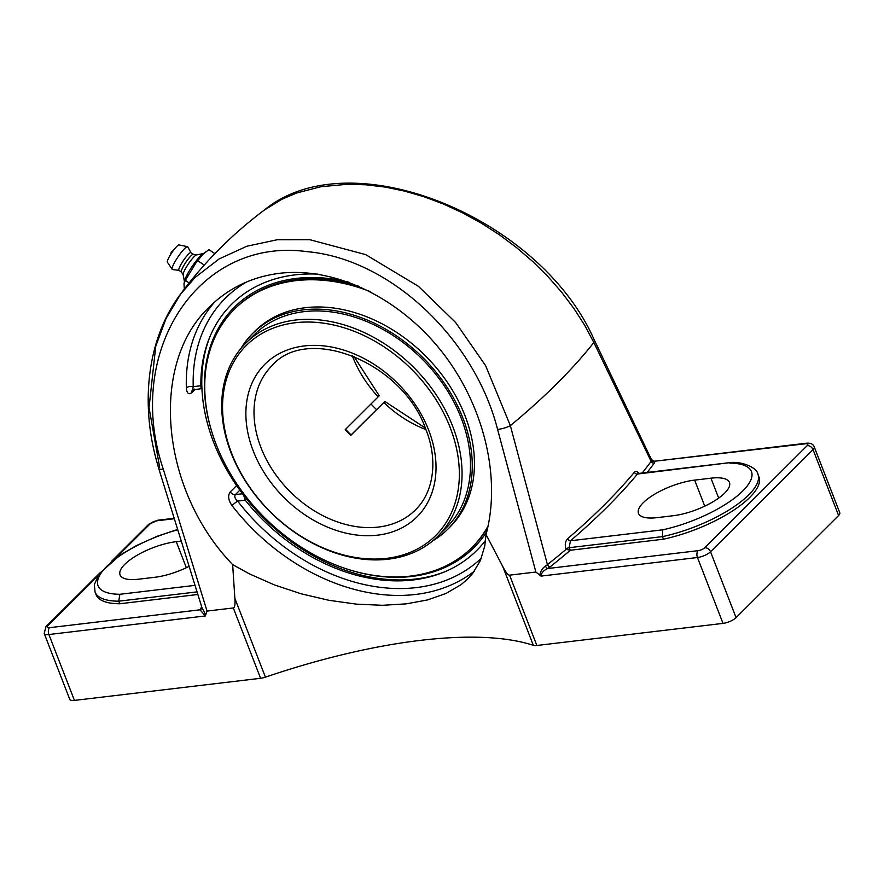 <?xml version="1.0" encoding="UTF-8"?>
<svg xmlns="http://www.w3.org/2000/svg" width="884" height="884" viewBox="0 0 884 884"><rect width="100%" height="100%" fill="white"/><g stroke="black" fill="none" stroke-linecap="round" stroke-linejoin="round"><path stroke-width="1.33" d="M570.092 550.268L566.125 549.34A652.127 219.099 158.8 0 1 547.439 564.633A2.541 1.624 -128.5 0 0 550.146 566.832A654.668 219.95 -21.2 0 0 570.346 550.246L569.097 547.715L570.478 540.776A654.668 219.95 -21.2 0 0 637.463 474.045L638.16 473.526M638.878 473.426L637.198 471.68L635.706 471.371L634.414 472.189A2.541 2.044 -140.2 0 0 637.463 474.045L731.256 462.476C741.875 461.57 757.013 467.393 757.931 474.233A77.98 26.2 -21.2 0 1 662.47 536.621L663.464 539.196L570.346 550.246M634.414 472.189A652.127 219.099 158.8 0 1 567.683 538.654A2.541 1.735 -130.6 0 0 570.478 540.776L662.691 529.825L662.47 536.621L569.097 547.715A2.541 0.851 158.8 0 0 565.992 549.008L566.125 549.34M647.187 472.443A654.668 219.95 -21.2 0 0 654.248 463.139A2.541 2.122 36.2 0 1 651.132 461.349A652.127 219.099 158.8 0 1 642.182 473.039M567.683 538.654C565.241 541.262 564.677 544.71 565.992 549.008M654.248 463.139L654.967 461.636A2.541 2.343 10.8 0 1 651.751 460.233L651.132 461.349L593.849 342.495A652.127 219.099 158.8 0 1 510.366 425.646L485.592 365.6L455.525 322.384L418.386 286.294L365.633 254.603L309.798 239.697L277.421 239.708L246.879 246.227L219.099 258.957L194.988 277.554L180.557 294.217L166.004 318.627L155.761 346.163L149.042 407.634L159.65 467.293A10.177 2.177 -17 0 0 158.777 468.653A10.177 2.177 -17 0 0 163.275 469.117C123.672 351.81 198.336 236.735 306.814 251.631C389.546 258.614 474.288 337.92 497.582 429.414L535.87 572.025L540.997 576.092C541.306 572.942 543.527 570.412 547.66 568.534L550.146 566.832M594.147 339.677A10.177 4.586 -25.8 0 0 594.136 339.655A10.177 4.586 -25.8 0 0 594.147 339.677C540.257 217.022 350.086 139.131 264.172 210.171L281.863 199.276L296.681 192.988L321.025 186.701L347.534 184.259L366.064 184.8L385.126 187.077L404.585 191.099L424.154 196.789L443.547 204.071L462.652 212.889L481.371 223.177L499.405 234.801L516.554 247.597L532.765 261.531L547.837 276.449L561.572 292.118L573.893 308.45L584.711 325.334L593.849 342.495A10.177 4.586 -25.8 0 0 594.159 339.699L651.751 460.233M805.423 443.779L654.436 461.249L806.562 443.193A5.083 2.917 83.2 0 0 805.423 443.779A5.083 1.713 158.8 0 1 807.169 445.669L704.659 547.793A5.083 1.713 158.8 0 1 698.117 550.666A5.083 2.917 83.2 0 0 697.465 557.517A10.177 3.414 -21.2 0 0 710.526 551.76L813.048 449.636A10.177 3.414 -21.2 0 0 814.252 446.95C813.247 444.144 810.683 442.895 806.562 443.193M497.582 429.414A10.177 2.409 164.9 0 0 510.366 425.646L547.439 564.633L545.483 566.091A2.541 1.083 -120.9 0 0 547.66 568.534L698.117 550.666M545.483 566.091C542.444 568.114 540.555 571.119 539.793 575.108M757.931 474.233L758.925 476.808A77.98 26.2 158.8 0 1 663.464 539.196M201.497 607.286A654.668 219.95 -21.2 0 0 200.745 608.314A2.541 2.122 -143.8 0 0 201.674 607.872A2.541 2.122 -143.8 0 0 201.685 607.861M158.777 468.653L201.928 607.584A2.541 2.122 -143.8 0 0 201.928 607.584L201.651 608.059A2.541 2.343 -169.2 0 1 200.016 609.816L205.353 615.949L205.729 614.778L201.574 606.932M200.745 608.314L200.016 609.816L49.559 627.673A5.083 1.713 158.8 0 1 47.813 625.784L97.704 576.092M197.541 594.523L119.749 603.761L118.754 601.186L196.745 591.926M194.712 585.396L119.848 594.291L118.754 601.186A77.98 26.2 -21.2 0 1 95.063 592.081L94.345 584.578L99.45 573.506L120.202 555.064L136.302 545.649L157.396 536.179L177.463 529.538M188.867 566.478A40.045 13.459 158.8 0 1 154.877 577.274L138.567 579.208A40.045 13.459 158.8 0 1 120.069 574.92A40.045 13.459 158.8 0 1 136.512 555.605A40.045 13.459 158.8 0 1 176.248 541.671L181.032 541.107M119.749 603.761A77.98 26.2 158.8 0 1 96.058 594.645L95.063 592.081M236.625 485.581L230.238 491.946C227.663 495.57 228.249 500.101 231.984 505.549A187.507 140.225 -134.9 0 0 474.343 571.208M230.238 491.946A5.083 3.801 -134.9 0 0 235.398 494.598C234.172 496.388 234.912 498.565 237.619 501.106A5.083 0.552 -37.8 0 0 231.984 505.549M214.757 301.908A187.507 140.225 -134.9 0 0 186.358 387.91C186.844 393.358 188.635 394.949 191.729 392.684L194.944 389.49M186.358 387.91A5.083 2.641 178.2 0 1 193.231 386.662C192.579 389.413 192.988 390.231 194.469 389.093M201.928 388.573L192.613 389.954A5.083 3.801 -134.9 0 0 192.602 389.966M202.237 388.175C201.43 389.247 200.966 388.452 200.867 385.756L193.231 386.662A182.424 136.412 45.1 0 1 246.614 281.941M481.393 558.113A182.424 136.412 45.1 0 1 237.619 501.106L245.255 500.2L243.166 493.681M245.255 500.2A173.695 129.893 -134.9 0 0 413.303 579.948A173.695 129.893 -134.9 0 0 441.945 572.92A173.695 129.893 -134.9 0 0 485.592 540.334M317.942 274.139A173.695 129.893 -134.9 0 0 294.98 274.88A173.695 129.893 -134.9 0 0 208.978 339.047A173.695 129.893 -134.9 0 0 200.867 385.756M279.698 273.289C335.08 266.791 399.06 297.61 441.503 351.246C483.857 404.971 501.471 477.437 486.034 534.522L484.775 545.914L480.41 560.511L472.653 573.462L467.99 578.666L461.15 584.589L445.934 593.495L427.359 599.971L406.165 603.871L382.485 605.297L356.374 604.137L328.903 600.291L301.223 593.816L274.515 584.965L249.376 573.86L232.647 564.611C160.313 489.714 148.987 363.7 209.486 306.847C228.746 287.941 252.15 276.758 279.698 273.289M535.87 572.025L509.582 575.153C508.068 575.263 505.803 572.39 502.786 566.556L486.034 534.522M540.997 576.092L697.465 557.517L723.013 623.386L536.864 645.486L509.582 575.153M723.013 623.386A10.177 3.414 -21.2 0 0 736.074 617.64L838.596 515.516A10.177 3.414 -21.2 0 0 839.8 512.819L814.252 446.95M47.813 625.784A5.083 3.801 45.1 0 0 45.957 626.645L44.2 633.441L69.748 699.31A10.177 3.414 -21.2 0 0 74.444 700.404L260.592 678.293A10.177 3.414 -21.2 0 0 265.421 677.155A326.384 109.66 158.8 0 1 420.32 640.381A326.384 109.66 158.8 0 1 533.339 645.331A10.177 3.414 -21.2 0 0 536.864 645.486M232.647 564.611L234.868 598.38C235.299 604.512 234.779 607.706 233.31 607.96L207.033 611.076L163.275 469.117M205.729 614.778L207.033 611.076M673.276 515.715L656.978 517.648A40.045 13.459 158.8 0 1 638.48 513.361A40.045 13.459 158.8 0 1 654.922 494.046A40.045 13.459 158.8 0 1 694.658 480.111L710.957 478.178A40.045 13.459 158.8 0 1 729.455 482.465A40.045 13.459 158.8 0 1 713.012 501.781A40.045 13.459 158.8 0 1 673.276 515.715M189.143 282.946L185.331 280.361L195.784 263.112L202.558 254.636L208.889 249.608L214.867 253.653M184.314 289.134L183.994 283.742L185.331 280.361M204.237 265.078L197.751 260.692M198.933 259.001A22.255 3.724 124.1 0 0 195.784 263.112M206.116 251.741L202.79 253.973A17.547 2.939 124.1 0 0 200.502 255.94A17.547 2.939 124.1 0 0 184.612 280.836L183.994 283.742M203.464 253.52L196.502 254.912A12.089 2.022 124.1 0 0 194.16 256.647A12.089 2.022 124.1 0 0 186.679 266.559A12.089 2.022 124.1 0 0 183.143 274.659L184.436 281.631M193.419 254.316A10.685 1.79 124.1 0 0 193.287 254.272A10.685 1.79 124.1 0 0 191.01 255.796A10.685 1.79 124.1 0 0 184.148 264.979A10.685 1.79 124.1 0 0 181.353 271.907L183.176 274.791M191.032 252.747A10.685 1.79 124.1 0 0 190.922 252.636A10.685 1.79 124.1 0 0 188.513 254.117A10.685 1.79 124.1 0 0 181.463 263.609A10.685 1.79 124.1 0 0 178.955 270.327L181.386 271.974M190.988 252.669L187.784 246.879A13.735 2.298 124.1 0 0 187.507 246.669A13.735 2.298 124.1 0 0 184.546 248.636A13.735 2.298 124.1 0 0 175.717 260.471A13.735 2.298 124.1 0 0 172.148 269.366A13.735 2.298 124.1 0 0 172.446 269.543L179.01 270.36M187.507 246.669L179.054 244.912A10.442 1.746 124.1 0 0 176.811 246.404A10.442 1.746 124.1 0 0 170.093 255.399A10.442 1.746 124.1 0 0 167.374 262.172L172.148 269.366M186.679 277.532A22.255 3.724 124.1 0 0 184.844 281.3M295.51 320.041A136.169 101.826 -134.9 0 0 245.796 343.136A136.169 101.826 -134.9 0 0 247.078 483.67A136.169 101.826 -134.9 0 0 388.275 559.185A136.169 101.826 -134.9 0 0 438 536.091A136.169 101.826 -134.9 0 0 436.707 395.557A136.169 101.826 -134.9 0 0 295.51 320.041M352.23 355.622A101.726 76.068 -134.9 0 0 378.175 396.828L345.202 429.668A101.726 76.068 -134.9 0 0 350.826 435.37L384.86 401.458L358.606 427.392A124.158 92.842 -134.9 0 0 358.628 427.414L358.738 427.292A122.158 91.35 45.1 0 1 358.738 427.292L350.716 435.259M378.175 396.828L379.236 395.745L353.821 356.252M295.256 322.737A134.169 100.334 45.1 0 1 458.398 488.222A134.169 100.334 45.1 0 1 269.211 510.687A134.169 100.334 45.1 0 1 295.256 322.737M210.182 336.119A174.723 130.655 -134.9 0 0 213.718 442.497A174.723 130.655 -134.9 0 0 444.873 571.727M212.138 432.873A169.695 126.898 45.1 0 1 296.339 278.405A169.695 126.898 45.1 0 1 349.003 282.25M486.775 531.715A169.695 126.898 45.1 0 1 348.13 569.395M438 536.091L446.409 527.704A136.169 101.826 -134.9 0 0 451.569 397.745A136.169 101.826 -134.9 0 0 325.202 311.279A136.169 101.826 -134.9 0 0 254.216 334.76L245.796 343.136M432.652 540.92A138.202 103.351 -134.9 0 0 447.845 529.14A138.202 103.351 -134.9 0 0 453.083 397.248A138.202 103.351 -134.9 0 0 324.826 309.488A138.202 103.351 -134.9 0 0 252.78 333.312A138.202 103.351 -134.9 0 0 240.934 348.462M370.297 291.621A168.214 125.782 -134.9 0 0 322.163 280.195A168.214 125.782 -134.9 0 0 234.47 309.19A168.214 125.782 -134.9 0 0 228.105 469.736A168.214 125.782 -134.9 0 0 384.208 576.545A168.214 125.782 -134.9 0 0 471.89 547.539L472.852 546.588A168.214 125.782 -134.9 0 0 487.846 527.173M359.633 286.526A168.214 125.782 -134.9 0 0 323.113 279.245A168.214 125.782 -134.9 0 0 235.431 308.24L234.47 309.19M471.89 547.539A168.214 125.782 -134.9 0 0 488.101 526.002M447.845 529.14L450.022 526.974A138.202 103.351 -134.9 0 0 455.249 395.082A138.202 103.351 -134.9 0 0 327.003 307.323A138.202 103.351 -134.9 0 0 254.957 331.146L252.78 333.312M370.993 403.977A124.158 92.842 -134.9 0 0 376.518 409.59M351.081 434.906A124.158 92.842 45.1 0 1 345.556 429.315M119.848 594.291A72.897 24.487 158.8 0 1 104.445 568.821A72.897 24.487 158.8 0 1 177.562 529.836M111.262 561.594L148.479 524.532A5.083 3.801 45.1 0 1 150.335 523.659A5.083 1.713 158.8 0 1 156.866 520.787A5.083 2.917 -96.8 0 1 157.993 520.201L174.015 518.3M156.866 520.787L174.148 518.742M729.676 463.094A72.897 24.487 158.8 0 1 742.836 490.918A72.897 24.487 158.8 0 1 662.691 529.825M192.579 389.988A5.083 3.801 -134.9 0 0 191.729 392.684M242.503 493.758L235.398 494.598L239.851 490.156M807.169 445.669A5.083 3.801 45.1 0 1 813.048 449.636L838.596 515.516M704.659 547.793A5.083 3.801 45.1 0 1 710.526 551.76L736.074 617.64M115.583 558.279L150.335 523.659M44.2 633.441A10.177 3.414 -21.2 0 0 48.896 634.524A5.083 2.917 -96.8 0 1 49.559 627.673M74.444 700.404L48.896 634.524L205.353 615.949M502.786 566.556L533.339 645.331M265.421 677.155L234.868 598.38M233.31 607.96L260.592 678.293M176.248 541.671L186.347 567.716M710.957 478.178L718.681 498.101M694.658 480.111L704.758 506.156M378.429 527.063A101.726 76.068 45.1 0 1 272.946 470.653A101.726 76.068 45.1 0 1 271.985 365.667C307.356 324.428 402.883 362.042 425.878 429.491C437.558 458.398 434.817 490.753 415.568 509.803A101.726 76.068 45.1 0 1 378.429 527.063M383.8 402.529A101.726 76.068 -134.9 0 0 425.922 429.602M428.663 430.132A107.737 80.566 -134.9 0 0 304.262 345.942A107.737 80.566 -134.9 0 0 253.244 450.962A107.737 80.566 -134.9 0 0 377.645 535.152A107.737 80.566 -134.9 0 0 428.663 430.132M651.873 459.846L654.436 461.249M638.314 473.493L730.991 462.487M148.479 524.532L157.993 520.201M45.957 626.645L99.87 572.942M180.502 294.184C204.326 262.139 232.216 234.127 264.172 210.171M180.513 294.173C147.02 338.649 139.142 405.469 158.844 468.586M173.441 250.393A6.475 6.475 0 0 0 170.38 254.923M193.287 254.272L196.635 254.89M193.364 254.283L190.922 252.636M384.86 401.447L425.303 428.022"/></g></svg>
